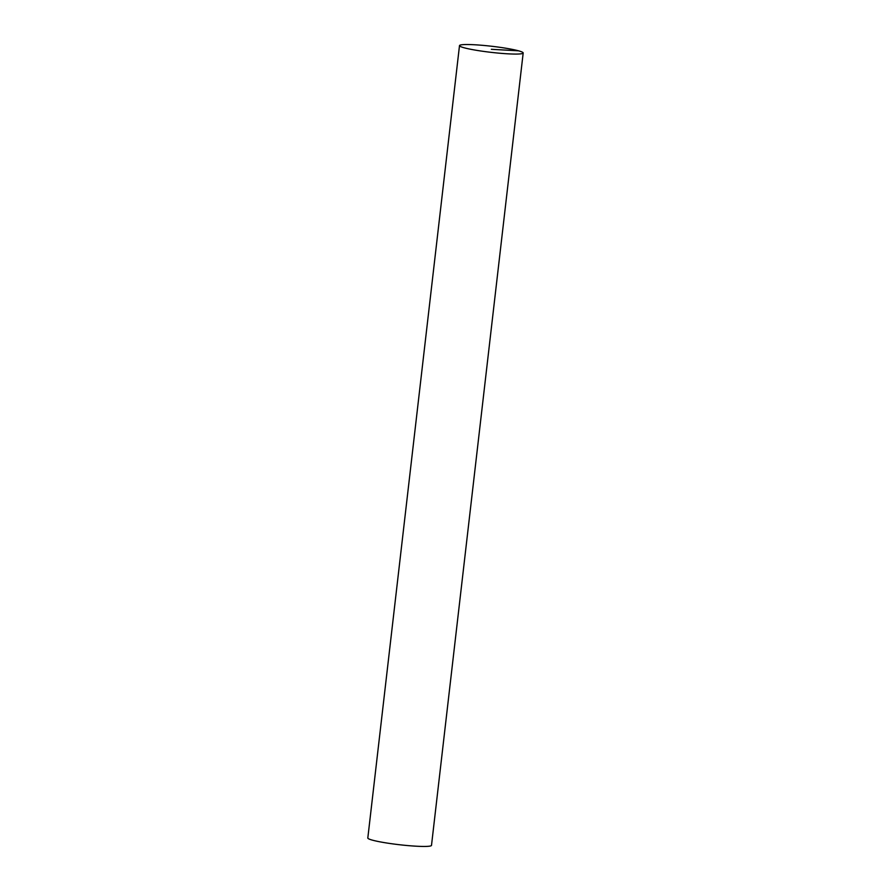 <?xml version="1.0" encoding="UTF-8"?>
<svg xmlns="http://www.w3.org/2000/svg" width="891" height="891" viewBox="0 0 891 891"><rect width="100%" height="100%" fill="white"/><g stroke="black" fill="none" stroke-linecap="round" stroke-linejoin="round"><path stroke-width="1.34" d="M464.088 47.769A32.054 3.052 6.6 0 0 499.717 53.226A32.054 3.052 6.6 0 0 523.184 52.981A32.054 3.052 6.6 0 0 491.687 46.265A32.054 3.052 6.6 0 0 459.5 45.619A32.054 3.052 6.6 0 0 464.088 47.769M459.5 45.619L367.816 837.997A32.054 3.052 6.6 0 0 372.405 840.146A32.054 3.052 6.6 0 0 408.045 845.604A32.054 3.052 6.6 0 0 431.5 845.37L523.184 52.981M491.342 49.306L518.595 50.832"/></g></svg>
